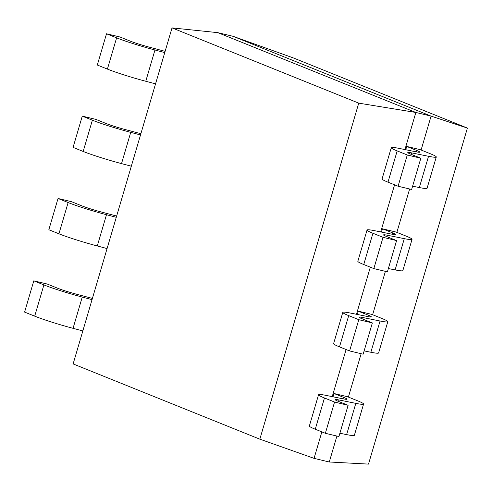 <?xml version="1.0" encoding="UTF-8"?>
<svg xmlns="http://www.w3.org/2000/svg" width="492" height="492" viewBox="0 0 492 492"><rect width="100%" height="100%" fill="white"/><g stroke="black" fill="none" stroke-linecap="round" stroke-linejoin="round"><path stroke-width="0.74" d="M336.909 436.066L329.277 461.994L368.502 464.11L467.4 128.074L293.89 58.148M467.4 128.074L431.072 116.118L233.073 36.31L293.896 58.136M348.385 397.081L361.146 353.711M372.622 314.726L385.39 271.356M396.859 232.372L409.627 188.996M421.097 150.017L431.078 116.106L415.863 112.465L217.858 32.669L233.073 36.31M329.277 461.994L314.062 458.353L321.854 431.884M332.229 396.638L346.091 349.529M356.466 314.283L370.328 267.174M380.703 231.929L394.572 184.82M404.941 149.574L415.863 112.465L358.736 103.148M314.062 458.353L259.844 439.159L358.748 103.142L172.028 27.89L217.845 32.65M172.028 27.89L73.124 363.926L259.85 439.178M92.41 298.416L76.586 294.222A17.214 1.218 -163.6 0 1 57.453 288.152L47.361 284.081L33.8 280.834L43.899 284.905A34.428 2.429 16.4 0 0 82.244 297.07L92.041 299.665M82.84 330.919L73.031 328.318A34.428 2.429 -163.6 0 1 34.698 316.159L24.6 312.094L33.8 280.834M116.647 216.056L100.823 211.861A17.214 1.218 -163.6 0 1 81.697 205.797L71.598 201.726L58.038 198.479L68.136 202.55A34.428 2.429 16.4 0 0 106.481 214.715L116.278 217.31M107.078 248.565L97.275 245.963M106.487 214.715L97.287 245.969A34.428 2.429 -163.6 0 1 58.935 233.805L48.837 229.739L58.038 198.479M140.884 133.701L125.066 129.507A17.214 1.218 -163.6 0 1 105.934 123.443L95.835 119.371L82.275 116.124L92.373 120.196A34.428 2.429 16.4 0 0 130.724 132.354L140.515 134.956M131.321 166.21L121.512 163.608A34.428 2.429 -163.6 0 1 83.173 151.45L73.074 147.385L82.275 116.124M165.121 51.346L149.304 47.152M155.558 83.849L145.749 81.254M154.962 50.006L145.767 81.26A34.428 2.429 -163.6 0 1 107.41 69.095L97.318 65.03L106.512 33.77L116.61 37.841A34.428 2.429 16.4 0 0 154.962 49.999L164.752 52.601M149.31 47.158A17.214 1.218 -163.6 0 1 130.171 41.088L120.073 37.017L106.512 33.77M428.514 156.29A34.428 2.429 16.4 0 0 436.281 156.985A34.428 2.429 16.4 0 0 430.377 153.756L420.279 149.685L406.724 146.438L405.752 149.734M406.724 146.438L416.816 150.509A17.214 1.218 -163.6 0 1 419.774 152.12A17.214 1.218 -163.6 0 1 415.881 151.776M399.086 148.387A34.428 2.429 16.4 0 0 391.275 147.68A34.428 2.429 16.4 0 0 397.179 150.909L407.278 154.98L398.077 186.234L411.638 189.482L420.838 158.221L410.74 154.156A17.214 1.218 -163.6 0 1 407.788 152.538A17.214 1.218 -163.6 0 1 411.669 152.889L428.532 156.296L419.332 187.55L412.603 186.191M415.912 151.788L399.117 148.393M398.077 186.234L387.979 182.163A34.428 2.429 -163.6 0 1 382.075 178.94L391.275 147.68M407.278 154.98L420.838 158.221M436.281 156.985L427.087 188.239A34.428 2.429 -163.6 0 1 419.313 187.544M404.27 238.645A34.428 2.429 16.4 0 0 412.044 239.34A34.428 2.429 16.4 0 0 406.14 236.111L396.042 232.04L382.481 228.792L381.515 232.089M382.481 228.792L392.579 232.864A17.214 1.218 -163.6 0 1 395.531 234.475A17.214 1.218 -163.6 0 1 391.644 234.13M387.007 236.713L387.444 235.25L404.295 238.651L395.094 269.905L388.366 268.546M391.675 234.143L374.879 230.748M374.849 230.742A34.428 2.429 16.4 0 0 367.038 230.035A34.428 2.429 16.4 0 0 372.942 233.263L383.04 237.335L373.84 268.589L387.401 271.836L396.595 240.582L386.503 236.511A17.214 1.218 -163.6 0 1 383.551 234.899A17.214 1.218 -163.6 0 1 387.432 235.244M373.84 268.589L363.742 264.518A34.428 2.429 -163.6 0 1 357.838 261.295L367.038 230.035M383.04 237.335L396.595 240.582M412.044 239.34L402.843 270.594A34.428 2.429 -163.6 0 1 395.076 269.899M380.033 320.999A34.428 2.429 16.4 0 0 387.807 321.694A34.428 2.429 16.4 0 0 381.903 318.465L371.804 314.394L358.244 311.153L357.278 314.443M358.244 311.153L368.342 315.218A17.214 1.218 -163.6 0 1 371.294 316.836A17.214 1.218 -163.6 0 1 367.401 316.485M362.77 319.068L363.201 317.604L380.058 321.005L370.857 352.26L364.129 350.901M367.438 316.497L350.636 313.103M350.612 313.096A34.428 2.429 16.4 0 0 342.795 312.389A34.428 2.429 16.4 0 0 348.705 315.618L358.797 319.689L349.603 350.944L363.157 354.191L372.358 322.937L362.26 318.865A17.214 1.218 -163.6 0 1 359.308 317.254A17.214 1.218 -163.6 0 1 363.188 317.598M349.603 350.944L339.505 346.872A34.428 2.429 -163.6 0 1 333.601 343.65L342.795 312.389M358.797 319.689L372.358 322.937M387.807 321.694L378.606 352.948A34.428 2.429 -163.6 0 1 370.833 352.254M326.374 395.451A34.428 2.429 16.4 0 0 318.558 394.744A34.428 2.429 16.4 0 0 324.462 397.973L334.56 402.044L325.36 433.298L338.92 436.545L348.121 405.291L338.022 401.22A17.214 1.218 -163.6 0 1 335.07 399.609A17.214 1.218 -163.6 0 1 338.951 399.953L355.814 403.36A34.428 2.429 16.4 0 0 363.57 404.049A34.428 2.429 16.4 0 0 357.666 400.82L347.567 396.749L334.007 393.508L333.035 396.798M334.007 393.508L344.105 397.573A17.214 1.218 -163.6 0 1 347.057 399.19A17.214 1.218 -163.6 0 1 343.164 398.84M355.821 403.36L346.62 434.614L339.892 433.255M343.201 398.852L326.399 395.457M325.36 433.298L315.267 429.227A34.428 2.429 -163.6 0 1 309.357 426.004L318.558 394.744M334.56 402.044L348.121 405.291M363.57 404.049L354.369 435.303A34.428 2.429 -163.6 0 1 346.596 434.608M73.05 328.324L82.25 297.07M43.899 284.905L34.698 316.159M68.136 202.55L58.935 233.805M121.524 163.615L130.724 132.36M92.373 120.196L83.173 151.45M116.61 37.841L107.41 69.095M416.816 150.509L416.416 151.88M411.251 154.359L411.681 152.895M387.979 182.163L397.179 150.909M392.579 232.864L392.179 234.235M363.742 264.518L372.942 233.263M368.342 315.218L367.936 316.59M339.505 346.872L348.705 315.618M344.105 397.573L343.699 398.944M338.533 401.423L338.963 399.959M315.267 429.227L324.462 397.973"/></g></svg>
